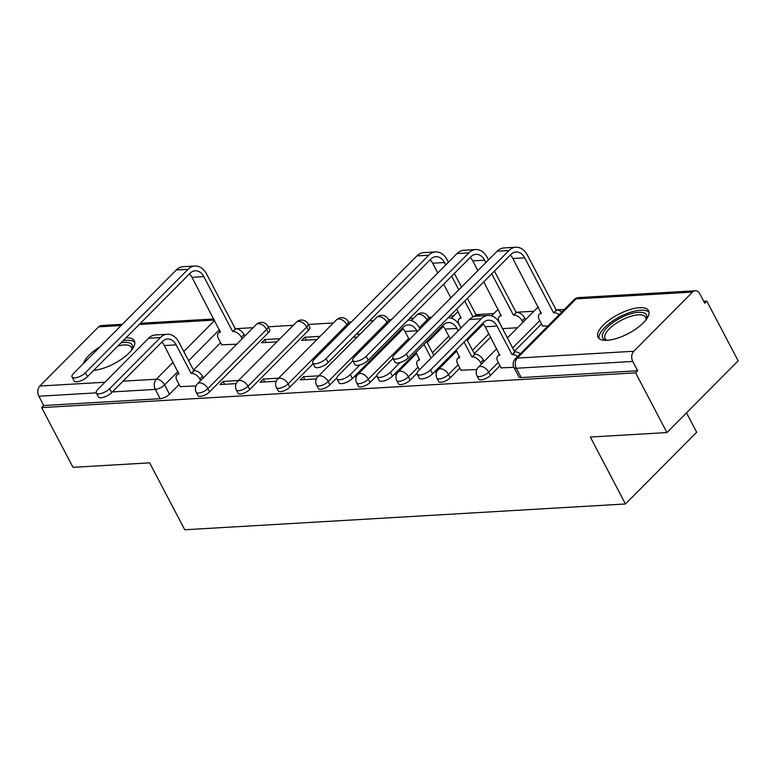 <?xml version="1.0" encoding="UTF-8"?>
<svg xmlns="http://www.w3.org/2000/svg" width="777" height="777" viewBox="0 0 777 777"><rect width="100%" height="100%" fill="white"/><g stroke="black" fill="none" stroke-linecap="round" stroke-linejoin="round"><path stroke-width="1.17" d="M478.758 379.137A7.323 2.768 -27.7 0 0 481.089 379.914A7.323 2.768 -27.7 0 0 490.384 375.427L488.646 372.125A7.323 2.768 152.3 0 1 479.351 376.612A7.323 2.768 152.3 0 1 477.02 375.835L478.758 379.137M438.646 381.488A7.323 2.768 -27.7 0 0 440.977 382.265A7.323 2.768 -27.7 0 0 450.272 377.777L448.533 374.475A7.323 2.768 152.3 0 1 439.238 378.962A7.323 2.768 152.3 0 1 436.907 378.185L438.646 381.488M398.533 383.828A7.323 2.768 -27.7 0 0 400.864 384.615A7.323 2.768 -27.7 0 0 410.159 380.128L408.43 376.826A7.323 2.768 152.3 0 1 399.135 381.313A7.323 2.768 152.3 0 1 396.804 380.526L398.533 383.828M358.42 386.179A7.323 2.768 -27.7 0 0 360.751 386.956A7.323 2.768 -27.7 0 0 370.046 382.478L368.317 379.176A7.323 2.768 152.3 0 1 359.023 383.663A7.323 2.768 152.3 0 1 356.692 382.876L358.42 386.179M318.317 388.529A7.323 2.768 -27.7 0 0 320.648 389.306A7.323 2.768 -27.7 0 0 329.943 384.829L328.205 381.526A7.323 2.768 152.3 0 1 318.91 386.004A7.323 2.768 152.3 0 1 316.579 385.227L318.317 388.529M278.205 390.88A7.323 2.768 -27.7 0 0 280.536 391.657A7.323 2.768 -27.7 0 0 289.831 387.169L288.102 383.877A7.323 2.768 152.3 0 1 278.807 388.354A7.323 2.768 152.3 0 1 276.476 387.577L278.205 390.88M238.092 393.23A7.323 2.768 -27.7 0 0 240.423 394.007A7.323 2.768 -27.7 0 0 249.718 389.52L247.989 386.218A7.323 2.768 152.3 0 1 238.694 390.705A7.323 2.768 152.3 0 1 236.363 389.928L238.092 393.23M197.989 395.571A7.323 2.768 -27.7 0 0 200.32 396.357A7.323 2.768 -27.7 0 0 209.615 391.87L207.877 388.568A7.323 2.768 152.3 0 1 198.582 393.055A7.323 2.768 152.3 0 1 196.251 392.278L197.989 395.571M99.932 346.892A28.555 10.791 -27.7 0 0 83.595 363.354M639.5 307.682A28.555 10.791 -27.7 0 0 609.974 319.541A28.555 10.791 -27.7 0 0 598.018 337.276A28.555 10.791 -27.7 0 0 607.109 340.307A28.555 10.791 -27.7 0 0 636.635 328.457A28.555 10.791 -27.7 0 0 648.591 310.722A28.555 10.791 -27.7 0 0 639.5 307.682M666.948 432.556L590.326 437.043L625.466 503.972L184.771 529.768L149.631 462.849L73.009 467.336L41.657 407.614L635.596 372.834L666.948 432.556L738.15 360.829L706.798 301.107L703.719 301.282M564.384 309.44L556.167 309.926M533.945 311.227L516.054 312.276M493.832 313.578L475.951 314.617M453.719 315.918L449.728 316.161M431.614 317.22L428.671 317.395M413.607 318.269L409.625 318.502M391.511 319.57L388.558 319.735M373.504 320.619L369.512 320.852M351.398 321.911L348.446 322.086M333.391 322.97L308.343 324.436M293.279 325.32L268.23 326.787M253.176 327.671L235.285 328.71M686.499 412.859L696.668 432.235L625.466 503.972M93.696 370.367A28.555 10.791 -27.7 0 0 122.844 358.255A28.555 10.791 -27.7 0 0 134.363 340.831A28.555 10.791 -27.7 0 0 126.059 337.762M706.798 301.107L704.72 303.195L699.834 293.891A7.323 5.206 86.6 0 0 695.26 290.763A7.323 5.206 86.6 0 0 692.53 292.074L633.789 351.253A7.323 5.206 86.6 0 0 632.779 361.441L516.307 368.259A7.323 2.768 152.3 0 1 513.976 367.482L518.861 376.787A7.323 2.768 152.3 0 0 521.192 377.564L516.307 368.259A7.323 5.206 86.6 0 1 517.307 358.08L633.789 351.253M635.596 372.834L637.664 370.746L632.779 361.441M220.629 342.715L193.502 370.037M179.108 384.547L169.503 394.221L164.617 384.916A7.323 2.768 152.3 0 1 155.322 389.403L112.383 391.919M41.657 407.614L43.735 405.526L38.85 396.221A7.323 5.206 -93.4 0 1 39.85 386.033L98.601 326.855A7.323 5.206 -93.4 0 1 101.321 325.544L122.348 324.31M279.992 338.704L264.646 339.598L266.152 342.472M264.646 339.598L261.528 342.735L276.884 341.841M238.481 380.526L223.125 381.429L224.631 384.294M223.125 381.429L220.008 384.566L236.121 383.624M320.105 336.354L304.749 337.257L306.255 340.122M304.749 337.257L301.641 340.394L316.997 339.491M278.584 378.176L263.238 379.079L264.743 381.944M263.238 379.079L260.12 382.216L276.233 381.274M318.696 375.835L303.341 376.728L304.846 379.594M303.341 376.728L300.233 379.866L316.346 378.923M460.965 370.173L476.777 369.531M542.589 326L547.979 325.961M501.078 367.832L513.918 367.356M541.501 323.931L514.384 351.243M499.99 365.753L490.384 375.427M490.646 337.101L474.271 353.593M459.877 368.104L450.272 377.777M417.074 373.164L410.159 380.128M376.962 375.514L370.046 382.478M336.849 377.865L329.943 384.829M313.131 363.694L289.831 387.169M308.469 330.342L306.74 327.039A7.323 2.768 152.3 0 0 308.08 323.931L309.809 327.234A7.323 2.768 -27.7 0 1 308.469 330.342L249.718 389.52M268.356 332.682L266.628 329.39A7.323 2.768 152.3 0 0 267.968 326.282L269.697 329.584A7.323 2.768 -27.7 0 1 268.356 332.682L209.615 391.87M221.717 344.794L236.771 344.192M180.196 386.616L196.008 385.965M354.147 376.709L356.449 376.573M394.26 374.359L396.561 374.223M434.362 372.008L436.674 371.882M440.433 329.312L438.888 329.399M400.33 331.653L398.776 331.75M360.217 334.003L356.225 334.236M637.664 370.746L521.192 377.564M43.735 405.526L160.208 398.708A7.323 2.768 -27.7 0 0 169.503 394.221M353.108 337.373L357.099 337.14M395.668 334.887L397.212 334.79M358.809 373.484L357.265 373.572M435.771 332.537L437.325 332.449M398.922 371.134L397.368 371.221M475.883 330.186L477.428 330.099M502.505 328.632L517.54 327.748M200.621 380.604L199.815 379.05A7.323 4.341 -135.2 0 0 191.521 373.358L193.832 370.658L178.865 342.152A18.493 13.141 86.6 0 0 167.298 334.256L155.468 334.945A18.493 13.141 86.6 0 0 148.592 338.248L97.844 389.374A8.421 3.186 -27.7 0 0 96.299 392.948A8.421 3.186 -27.7 0 0 101.933 393.24A8.421 3.186 -27.7 0 0 109.664 388.685L111.713 392.589A8.421 3.186 152.3 0 1 103.982 397.144A8.421 3.186 152.3 0 1 98.349 396.843L96.299 392.948M161.801 342.133A13.724 9.761 -93.4 0 1 164.335 345.561L178.924 374.087A7.323 4.341 -135.2 0 0 176.874 374.932A7.323 4.341 -135.2 0 0 176.933 380.39L180.342 386.888M193.832 370.658L194.221 370.639A7.323 4.341 44.8 0 1 202.515 376.34L203.321 377.884M111.713 392.589L162.471 341.453A13.724 9.761 -93.4 0 1 167.579 339.005A13.724 9.761 -93.4 0 1 176.165 344.862L191.132 373.378M167.298 334.256A18.493 13.141 86.6 0 0 160.421 337.548L109.664 388.685M242.142 338.782L241.326 337.228A7.323 4.341 -135.2 0 0 233.032 331.526L235.353 328.826L206.517 273.912A18.493 13.141 86.6 0 0 194.949 266.016L183.129 266.705A18.493 13.141 86.6 0 0 176.253 270.007L73.592 373.426A8.421 3.186 -27.7 0 0 72.057 376.991A8.421 3.186 -27.7 0 0 77.69 377.292A8.421 3.186 -27.7 0 0 85.421 372.737L87.471 376.631A8.421 3.186 152.3 0 1 79.74 381.186A8.421 3.186 152.3 0 1 74.106 380.895L72.057 376.991M189.452 273.902A13.724 9.761 -93.4 0 1 191.987 277.321L220.435 332.265A7.323 4.341 -135.2 0 0 218.395 333.11A7.323 4.341 -135.2 0 0 218.444 338.568L221.853 345.066M87.471 376.631L190.122 273.222A13.724 9.761 -93.4 0 1 195.231 270.765A13.724 9.761 -93.4 0 1 203.817 276.631L232.653 331.546M235.353 328.826L235.732 328.807A7.323 4.341 44.8 0 1 244.027 334.508L241.326 337.228M244.842 336.062L244.027 334.508M194.949 266.016A18.493 13.141 86.6 0 0 188.073 269.318L85.421 372.737M121.057 342.793A24.709 9.334 152.3 0 1 132.08 349.397A24.709 9.334 152.3 0 1 131.944 349.728M131.672 350.077A22.883 8.644 -27.7 0 0 131.381 347.377A22.883 8.644 -27.7 0 0 117.832 346.047M134.829 342.434A28.37 10.723 -27.7 0 0 123.164 340.676M606.711 340.336A24.709 9.334 152.3 0 1 606.361 340.258A24.709 9.334 152.3 0 1 616.54 320.221A24.709 9.334 152.3 0 1 639.17 312.257A24.709 9.334 152.3 0 1 646.309 319.289A24.709 9.334 152.3 0 1 646.173 319.609M645.901 319.969A22.883 8.644 -27.7 0 0 645.609 317.269A22.883 8.644 -27.7 0 0 617.929 322.183A22.883 8.644 -27.7 0 0 605.098 338.539A22.883 8.644 -27.7 0 0 607.158 340.307M649.057 312.325A28.37 10.723 -27.7 0 0 615.355 319.308A28.37 10.723 -27.7 0 0 599.067 338.558M352.923 360.751L338.5 375.281A8.421 3.186 -27.7 0 0 336.956 378.855A8.421 3.186 -27.7 0 0 342.599 379.147A8.421 3.186 -27.7 0 0 350.33 374.592L352.379 378.496A8.421 3.186 152.3 0 1 344.638 383.051A8.421 3.186 152.3 0 1 339.005 382.76L336.956 378.855M416.016 352.447L419.58 360.004A7.323 4.341 -135.2 0 0 417.531 360.839A7.323 4.341 -135.2 0 0 417.589 366.307L419.454 369.852M433.848 355.342L426.68 341.695M419.988 328.933L419.522 328.059A18.493 13.141 86.6 0 0 407.983 320.163M443.482 362.83L443.988 363.791M441.287 366.511L440.782 365.549M352.379 378.496L403.127 327.36A13.724 9.761 -93.4 0 1 408.236 324.912A13.724 9.761 -93.4 0 1 416.822 330.779L417.288 331.653M423.98 344.415L431.148 358.061M402.457 328.04A13.724 9.761 -93.4 0 1 404.992 331.468L409.314 339.685M359.926 364.928L350.33 374.592M448.436 262.218L447.173 259.819A18.493 13.141 86.6 0 0 435.615 251.923L423.786 252.612A18.493 13.141 86.6 0 0 416.909 255.915L314.258 359.333A8.421 3.186 -27.7 0 0 312.713 362.898A8.421 3.186 -27.7 0 0 318.347 363.199A8.421 3.186 -27.7 0 0 326.078 358.644L328.127 362.538A8.421 3.186 152.3 0 1 320.396 367.094A8.421 3.186 152.3 0 1 314.763 366.802L312.713 362.898M456.73 309.1L461.101 318.172A7.323 4.341 -135.2 0 0 459.052 319.017A7.323 4.341 -135.2 0 0 459.11 324.475L460.965 328.02M482.799 324.689L482.294 323.727M328.127 362.538L430.788 259.13A13.724 9.761 -93.4 0 1 435.887 256.672A13.724 9.761 -93.4 0 1 444.473 262.539L445.736 264.938M451.641 276.175L458.809 289.831M464.704 301.068L473.047 316.958M430.108 259.809A13.724 9.761 -93.4 0 1 432.653 263.228L437.762 272.97M443.667 284.207L450.835 297.863M474.232 316.521L476.01 314.743L467.404 298.349M461.499 287.111L454.331 273.455M476.01 314.743L476.398 314.714A7.323 4.341 44.8 0 1 480.419 315.918M435.615 251.923A18.493 13.141 86.6 0 0 428.739 255.225L326.078 358.644M393.036 358.401L378.613 372.941A8.421 3.186 -27.7 0 0 377.068 376.505A8.421 3.186 -27.7 0 0 382.702 376.796A8.421 3.186 -27.7 0 0 390.433 372.241L392.482 376.146A8.421 3.186 152.3 0 1 384.751 380.701A8.421 3.186 152.3 0 1 379.118 380.409L377.068 376.505M456.118 350.097L459.693 357.653A7.323 4.341 -135.2 0 0 457.643 358.498A7.323 4.341 -135.2 0 0 457.702 363.957L461.111 370.444M481.39 364.16L480.584 362.616A7.323 4.341 -135.2 0 0 472.29 356.915L474.601 354.215L466.792 339.345M460.887 328.108L459.634 325.709A18.493 13.141 86.6 0 0 448.086 317.812M474.601 354.215L474.99 354.195A7.323 4.341 44.8 0 1 483.284 359.897L484.09 361.441M392.482 376.146L443.24 325.009A13.724 9.761 -93.4 0 1 448.348 322.562A13.724 9.761 -93.4 0 1 456.934 328.428L458.197 330.827M464.092 342.065L471.901 356.934M442.569 325.689A13.724 9.761 -93.4 0 1 445.104 329.118L450.223 338.859M400.038 362.577L390.433 372.241M488.548 259.868L487.286 257.469A18.493 13.141 86.6 0 0 475.718 249.572L463.898 250.272A18.493 13.141 86.6 0 0 457.022 253.574L354.361 356.983A8.421 3.186 -27.7 0 0 352.826 360.547A8.421 3.186 -27.7 0 0 358.459 360.849A8.421 3.186 -27.7 0 0 366.19 356.293L368.24 360.198A8.421 3.186 152.3 0 1 360.509 364.753A8.421 3.186 152.3 0 1 354.875 364.452L352.826 360.547M483.77 281.857L501.204 315.821A7.323 4.341 -135.2 0 0 499.164 316.666A7.323 4.341 -135.2 0 0 499.213 322.125L502.622 328.622M522.911 322.338L522.095 320.784A7.323 4.341 -135.2 0 0 513.801 315.083L516.122 312.393L494.444 271.105M368.24 360.198L470.891 256.779A13.724 9.761 -93.4 0 1 476 254.332A13.724 9.761 -93.4 0 1 484.586 260.188L485.848 262.587M491.744 273.825L513.422 315.112M470.221 257.459A13.724 9.761 -93.4 0 1 472.756 260.878L477.874 270.619M516.122 312.393L516.501 312.364A7.323 4.341 44.8 0 1 524.796 318.065L522.095 320.784M525.611 319.619L524.796 318.065M475.718 249.572A18.493 13.141 86.6 0 0 468.842 252.875L366.19 356.293M517.589 356.575A7.323 4.341 -135.2 0 0 512.393 354.565L514.714 351.864L499.747 323.358A18.493 13.141 86.6 0 0 488.179 315.462L476.35 316.152A18.493 13.141 86.6 0 0 469.473 319.454L418.716 370.59A8.421 3.186 -27.7 0 0 417.181 374.155A8.421 3.186 -27.7 0 0 422.814 374.456A8.421 3.186 -27.7 0 0 430.545 369.901L432.595 373.795A8.421 3.186 152.3 0 1 424.864 378.35A8.421 3.186 152.3 0 1 419.23 378.059L417.181 374.155M482.672 323.349A13.724 9.761 -93.4 0 1 485.217 326.767L499.796 355.303A7.323 4.341 -135.2 0 0 497.756 356.148A7.323 4.341 -135.2 0 0 497.804 361.606L501.214 368.094M514.714 351.864L515.093 351.845A7.323 4.341 44.8 0 1 520.289 353.856M432.595 373.795L483.352 322.669A13.724 9.761 -93.4 0 1 488.461 320.211A13.724 9.761 -93.4 0 1 497.047 326.078L512.014 354.584M488.179 315.462A18.493 13.141 86.6 0 0 481.303 318.764L430.545 369.901M559.11 314.753A7.323 4.341 -135.2 0 0 553.914 312.743L556.225 310.042L527.398 255.118A18.493 13.141 86.6 0 0 515.831 247.232L504.001 247.921A18.493 13.141 86.6 0 0 497.125 251.224L394.473 354.633A8.421 3.186 -27.7 0 0 392.929 358.207A8.421 3.186 -27.7 0 0 398.572 358.498A8.421 3.186 -27.7 0 0 406.303 353.943L408.352 357.847A8.421 3.186 152.3 0 1 400.621 362.403A8.421 3.186 152.3 0 1 394.978 362.101L392.929 358.207M510.324 255.109A13.724 9.761 -93.4 0 1 512.869 258.537L541.316 313.471A7.323 4.341 -135.2 0 0 539.267 314.316A7.323 4.341 -135.2 0 0 539.325 319.774L542.734 326.272M408.352 357.847L511.004 254.429A13.724 9.761 -93.4 0 1 516.113 251.981A13.724 9.761 -93.4 0 1 524.698 257.838L553.525 312.762M556.225 310.042L556.614 310.023A7.323 4.341 44.8 0 1 561.81 312.033M515.831 247.232A18.493 13.141 86.6 0 0 508.954 250.524L406.303 353.943M692.53 292.074L576.058 298.892L517.307 358.08A7.323 4.341 -135.2 0 0 515.268 358.925A7.323 7.323 0 0 0 513.976 367.482M219.464 329.662L188.617 360.732M177.952 371.484L164.617 384.916A7.323 4.341 44.8 0 0 156.323 379.215L173.125 362.296M183.799 351.544L214.637 320.464M214.433 320.066L139.248 324.475M121.134 325.534L98.601 326.855M39.85 386.033L104.944 382.226M123.057 381.167L156.323 379.215A7.323 5.206 86.6 0 0 155.322 389.403L160.208 398.708M539.772 320.629L512.655 347.95M498.251 362.451L488.646 372.125A7.323 4.341 -135.2 0 0 480.351 366.423A7.323 4.341 44.8 0 0 478.311 367.268A7.323 7.323 0 0 0 477.02 375.835M488.908 333.809L472.542 350.291M458.139 364.801L448.533 374.475A7.323 4.341 -135.2 0 0 440.238 368.774A7.323 4.341 44.8 0 0 438.199 369.619A7.323 7.323 0 0 0 436.907 378.185M448.805 336.15L432.43 352.641M418.036 367.152L408.43 376.826A7.323 4.341 -135.2 0 0 400.136 371.124A7.323 4.341 44.8 0 0 398.086 371.969A7.323 7.323 0 0 0 396.804 380.526M427.69 321.173L427.068 319.988L419.357 327.748M408.692 338.5L368.317 379.176A7.323 4.341 -135.2 0 0 360.023 373.475A7.323 4.341 44.8 0 0 357.974 374.32A7.323 7.323 0 0 0 356.692 382.876M387.577 323.523L386.956 322.338L328.205 381.526A7.323 4.341 -135.2 0 0 319.91 375.825A7.323 4.341 44.8 0 0 317.871 376.67A7.323 7.323 0 0 0 316.579 385.227M347.465 325.874L346.843 324.689L288.102 383.877A7.323 4.341 -135.2 0 0 279.807 378.176A7.323 4.341 44.8 0 0 277.758 379.011A7.323 7.323 0 0 0 276.476 387.577M308.08 323.931A7.323 7.323 0 0 0 296.396 322.183A7.323 4.341 -135.2 0 1 298.446 321.338A7.323 4.341 -135.2 0 1 306.74 327.039L247.989 386.218A7.323 4.341 -135.2 0 0 239.695 380.516A7.323 4.341 44.8 0 0 237.645 381.361A7.323 7.323 0 0 0 236.363 389.928M267.968 326.282A7.323 7.323 0 0 0 256.284 324.524A7.323 4.341 -135.2 0 1 258.333 323.688A7.323 4.341 -135.2 0 1 266.628 329.39L207.877 388.568A7.323 4.341 -135.2 0 0 199.582 382.867A7.323 4.341 44.8 0 0 197.543 383.712A7.323 7.323 0 0 0 196.251 392.278M348.183 321.581A7.323 2.768 152.3 0 1 346.843 324.689A7.323 4.341 -135.2 0 0 338.549 318.988A7.323 4.341 -135.2 0 0 336.509 319.833A7.323 7.323 0 0 1 348.183 321.581L349.407 323.922M388.296 319.24A7.323 2.768 152.3 0 1 386.956 322.338A7.323 4.341 -135.2 0 0 378.661 316.637A7.323 4.341 -135.2 0 0 376.612 317.482A7.323 7.323 0 0 1 388.296 319.24L389.52 321.571M428.409 316.89A7.323 2.768 152.3 0 1 427.068 319.988A7.323 4.341 -135.2 0 0 418.774 314.287A7.323 4.341 -135.2 0 0 416.725 315.132A7.323 7.323 0 0 1 428.409 316.89L429.632 319.221M458.265 312.024A7.323 4.341 -135.2 0 0 456.837 312.781A7.323 7.323 0 0 1 458.119 311.752M498.378 309.673A7.323 4.341 -135.2 0 0 496.95 310.441A7.323 7.323 0 0 1 498.232 309.401M538.49 307.323A7.323 4.341 -135.2 0 0 537.053 308.09A7.323 7.323 0 0 1 538.344 307.051M96.261 392.861L38.85 396.221M574.018 299.737A7.323 4.341 -135.2 0 1 576.058 298.892A7.323 5.206 -93.4 0 1 578.787 297.581A7.323 7.323 0 0 0 574.018 299.737L515.268 358.925M164.335 345.561L176.165 344.862M199.815 379.05L202.515 376.34M191.521 373.358L194.221 370.639M148.592 338.248L160.421 337.548M203.817 276.631L191.987 277.321M235.732 328.807L233.032 331.526M188.073 269.318L176.253 270.007M404.992 331.468L416.822 330.779M444.473 262.539L432.653 263.228M476.398 314.714L474.728 316.394M428.739 255.225L416.909 255.915M445.104 329.118L456.934 328.428M480.584 362.616L483.284 359.897M472.29 356.915L474.99 354.195M484.586 260.188L472.756 260.878M516.501 312.364L513.801 315.083M468.842 252.875L457.022 253.574M485.217 326.767L497.047 326.078M512.393 354.565L515.093 351.845M469.473 319.454L481.303 318.764M524.698 257.838L512.869 258.537M556.614 310.023L553.914 312.743M508.954 250.524L497.125 251.224M197.543 383.712L256.284 324.524M237.645 381.361L296.396 322.183M277.758 379.011L336.509 319.833M317.871 376.67L376.612 317.482M357.974 374.32L403.176 328.788M411.324 320.571L416.725 315.132M398.086 371.969L416.511 353.409M427.185 342.657L443.278 326.437M451.437 318.22L456.837 312.781M438.199 369.619L456.623 351.058M467.298 340.307L483.391 324.087M491.55 315.87L496.95 310.441M478.311 367.268L496.736 348.708M507.41 337.956L537.053 308.09M695.26 290.763L578.787 297.581M213.85 318.958L140.462 323.251M176.874 374.932L178.759 373.038M220.28 331.206L218.395 333.11M417.531 360.839L419.425 358.945M460.936 317.113L459.052 319.017M457.643 358.498L459.528 356.594M501.048 314.763L499.164 316.666M497.756 356.148L499.64 354.244M541.161 312.422L539.267 314.316"/></g></svg>
